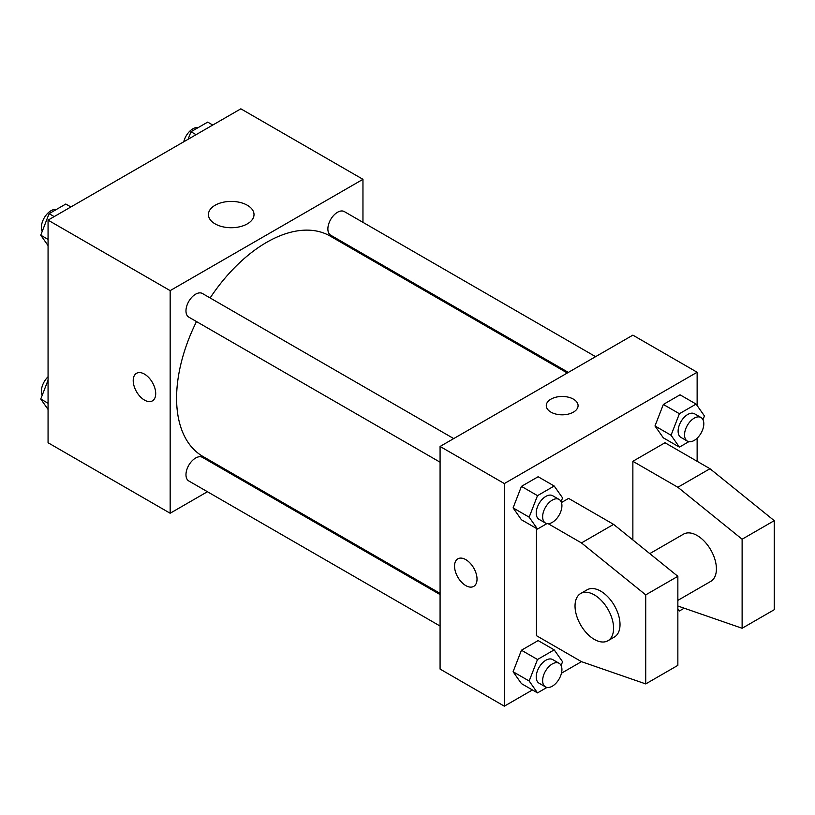 <?xml version="1.0" encoding="UTF-8"?>
<svg xmlns="http://www.w3.org/2000/svg" width="815" height="815" viewBox="0 0 815 815"><rect width="100%" height="100%" fill="white"/><g stroke="black" fill="none" stroke-linecap="round" stroke-linejoin="round"><path stroke-width="1.22" d="M207.428 491.73L170.162 513.246L48.065 442.749L48.065 220.132L240.853 108.823L362.96 179.32L362.96 222.342M235.718 475.4L234.7 475.991M196.496 321.568A127.232 73.462 120 0 0 176.59 398.229A127.232 73.462 120 0 0 202.945 456.471L440.08 593.381M567.311 372.995L330.177 236.085A127.232 73.462 120 0 0 210.127 297.954M362.96 253.832L362.96 255.013M170.162 513.246L170.162 290.629L362.96 179.32M595.602 356.664L344.327 211.594A13.631 7.875 120 0 0 333.824 215.242A13.631 7.875 120 0 0 327.875 228.964A13.631 7.875 120 0 0 330.696 235.199L568.34 372.404M440.08 594.563L202.436 457.358A13.631 7.875 120 0 0 191.922 461.015A13.631 7.875 120 0 0 185.973 474.727A13.631 7.875 120 0 0 188.795 480.972L440.08 626.042M440.08 462.197L188.795 317.127A13.631 7.875 -60 0 1 188.795 301.387A13.631 7.875 -60 0 1 202.436 293.512L453.711 438.582M170.162 290.629L48.065 220.132M215.099 223.87A22.789 13.162 180 0 1 208.426 214.569A22.789 13.162 180 0 1 231.216 201.407A22.789 13.162 180 0 1 254.015 214.569A22.789 13.162 180 0 1 239.936 226.723A22.789 13.162 180 0 1 215.099 223.87M155.706 393.584A15.903 9.179 60 0 1 152.415 400.868A15.903 9.179 60 0 1 136.513 391.689A15.903 9.179 60 0 1 136.513 373.321A15.903 9.179 60 0 1 148.768 377.579A15.903 9.179 60 0 1 155.706 393.584M152.415 400.868A15.903 9.179 60 0 1 136.513 391.679A15.903 9.179 60 0 1 136.513 373.321M532.429 689.959L504.342 706.177L440.08 669.074L440.08 446.457L632.868 335.148L697.131 372.251L697.131 405.564M548.128 523.678L581.462 542.922L645.725 594.869L645.725 683.917L581.462 661.658L561.454 673.2M697.131 438.205L697.131 461.3M573.424 412.135A15.903 9.179 180 0 1 556.095 414.122A15.903 9.179 180 0 1 546.274 405.646A15.903 9.179 180 0 1 562.177 396.457A15.903 9.179 180 0 1 578.08 405.646A15.903 9.179 180 0 1 573.424 412.135M504.342 706.177L504.342 483.56L440.08 446.457M504.342 483.56L697.131 372.251M578.08 405.646A15.903 9.179 0 0 0 562.177 396.467A15.903 9.179 0 0 0 546.274 405.646M457.836 558.835A15.903 9.179 -120 0 0 455.402 571.58A15.903 9.179 -120 0 0 465.783 585.588A15.903 9.179 60 0 1 455.391 571.58A15.903 9.179 60 0 1 457.826 558.835A15.903 9.179 60 0 1 473.729 568.014A15.903 9.179 60 0 1 473.729 586.382A15.903 9.179 60 0 1 465.783 585.598A15.903 9.179 -120 0 0 473.739 586.382M654.985 425.97L663.339 404.454L680.036 394.817L663.339 404.454L654.985 425.97L663.339 437.849L654.985 425.97L671.051 435.241L679.404 413.725L696.102 404.087L704.445 415.966L702.988 419.715M513.093 507.888L521.437 486.372L538.134 476.734L521.437 486.372L513.093 507.888L521.437 519.766L513.093 507.888L529.159 517.168L537.503 495.652L554.2 486.015L562.554 497.884L561.097 501.643M513.093 671.743L521.437 650.227L538.134 640.58L521.437 650.227L513.093 671.743L521.437 683.612L513.093 671.743L529.159 681.014L537.503 659.498L554.2 649.861L562.554 661.739L561.097 665.488M632.868 539.958L632.868 461.3L664.999 442.749L709.987 468.717L774.25 520.663L774.25 609.712L742.119 628.263L742.119 539.214L677.856 487.268L632.868 461.3M581.462 661.658L536.474 635.68L536.474 528.446M645.725 683.917L677.856 665.366L677.856 576.317L613.593 524.371L568.605 498.403L561.454 502.529M677.856 600.38L710.761 581.38A27.262 15.74 -120 0 0 710.761 549.891A27.262 15.74 -120 0 0 683.5 534.151L649.779 553.619M677.856 606.003L742.119 628.263M580.677 593.514L587.106 589.805A27.262 15.74 60 0 1 614.367 605.545A27.262 15.74 60 0 1 614.367 637.035L607.939 640.743A27.262 15.74 60 0 1 594.308 639.388A27.262 15.74 60 0 1 576.5 615.366A27.262 15.74 60 0 1 580.677 593.514A27.262 15.74 60 0 1 607.939 609.263A27.262 15.74 60 0 1 607.939 640.743M774.25 520.663L742.119 539.214M677.856 576.317L645.725 594.869M709.987 468.717L677.856 487.268M613.593 524.371L581.462 542.922M48.065 245.59L40.75 235.189L49.094 213.673L65.791 204.035L70.874 206.959M48.065 239.406L40.75 235.189M54.177 216.607L49.094 213.673M56.347 209.486A13.631 7.875 120 0 0 46.465 214.661A13.631 7.875 120 0 0 41.382 227.405A13.631 7.875 120 0 0 42.207 231.429M188.061 139.304L190.995 131.745L207.693 122.107L212.766 125.041M196.069 134.679L190.995 131.745M198.249 127.558A13.631 7.875 120 0 0 183.742 141.8M48.065 409.436L40.75 399.034L48.065 380.187M48.065 403.262L40.75 399.034M48.065 376.795A13.631 7.875 120 0 0 41.382 391.251A13.631 7.875 120 0 0 42.207 395.285M546.957 523.587L537.503 529.047L529.159 517.168M559.1 499.432L552.672 495.724A13.631 7.875 120 0 0 542.169 499.371A13.631 7.875 120 0 0 536.219 513.093A13.631 7.875 120 0 0 539.041 519.338L545.469 523.047A13.631 7.875 120 0 0 559.1 515.172A13.631 7.875 120 0 0 559.1 499.432A13.631 7.875 120 0 0 548.597 503.079A13.631 7.875 120 0 0 542.637 516.802A13.631 7.875 120 0 0 545.469 523.047M537.503 529.047L521.437 519.766M537.503 495.652L521.437 486.372M554.2 486.015L538.134 476.734M688.848 441.669L679.404 447.119L671.051 435.241M700.992 417.504L694.563 413.796A13.631 7.875 120 0 0 684.06 417.453A13.631 7.875 120 0 0 678.111 431.166A13.631 7.875 120 0 0 680.933 437.411L687.361 441.119A13.631 7.875 120 0 0 700.992 433.254A13.631 7.875 120 0 0 700.992 417.504A13.631 7.875 120 0 0 690.488 421.161A13.631 7.875 120 0 0 684.539 434.884A13.631 7.875 120 0 0 687.361 441.119M679.404 447.119L663.339 437.849M679.404 413.725L663.339 404.454M696.102 404.087L680.036 394.817M546.957 687.442L537.503 692.893L529.159 681.014M559.1 663.278L552.672 659.569A13.631 7.875 120 0 0 542.169 663.216A13.631 7.875 120 0 0 536.219 676.939A13.631 7.875 120 0 0 539.041 683.184L545.469 686.892A13.631 7.875 120 0 0 559.1 679.017A13.631 7.875 120 0 0 559.1 663.278A13.631 7.875 120 0 0 548.597 666.935A13.631 7.875 120 0 0 542.637 680.647A13.631 7.875 120 0 0 545.469 686.892M537.503 692.893L521.437 683.612M537.503 659.498L521.437 650.227M554.2 649.861L538.134 640.58M684.203 608.194L679.404 610.965L677.856 608.764M679.404 610.965L677.856 610.078"/></g></svg>
